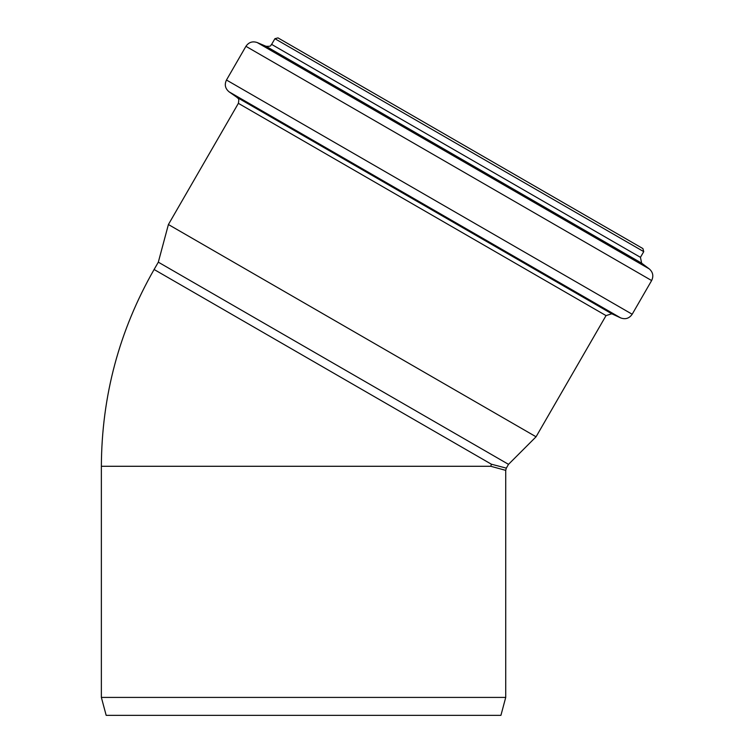 <?xml version="1.0" encoding="UTF-8"?>
<svg xmlns="http://www.w3.org/2000/svg" width="753" height="753" viewBox="0 0 753 753"><rect width="100%" height="100%" fill="white"/><g stroke="black" fill="none" stroke-linecap="round" stroke-linejoin="round"><path stroke-width="1.13" d="M505.724 697.419L500.924 715.35L106.173 715.35L101.363 697.419L505.724 697.419L505.724 470.371L506.317 468.131M154.101 269.489C119.256 330.463 101.683 396.059 101.363 466.286L490.815 466.286L491.37 464.206L506.327 468.131L508.51 464.347L158.318 262.166L154.101 269.489L491.37 464.206M490.815 466.286L505.724 470.371M642.911 248.584L643.74 251.643L274.911 38.704L277.979 37.885L642.911 248.584L281.085 39.674M643.74 251.643L640.455 257.328L271.626 44.389C270.318 44.992 272.379 46.686 265.997 46.281L257.197 42.545C252.5 40.973 248.744 42.234 245.93 46.319L226.474 80.016C224.3 84.637 225.175 88.572 229.1 91.847L620.623 317.888C625.414 319.658 629.263 318.444 632.181 314.246L226.474 80.016M632.181 314.246L651.637 280.549C653.764 276.069 652.983 272.191 649.265 268.906L641.631 263.155L640.455 257.328M508.51 464.347L536.061 436.787L606.033 315.601L611.812 313.785L620.623 317.888M536.061 436.787L168.408 224.526L238.372 103.34L606.033 315.601M641.631 263.155L265.997 46.281M649.265 268.906L257.197 42.545M651.637 280.549L245.93 46.319M611.812 313.785L237.063 97.419L229.1 91.847M101.363 697.419L101.363 466.286M274.911 38.704L271.626 44.389M237.063 97.419C237.6 98.812 239.586 97.09 238.372 103.34M158.318 262.166L168.408 224.526"/></g></svg>
